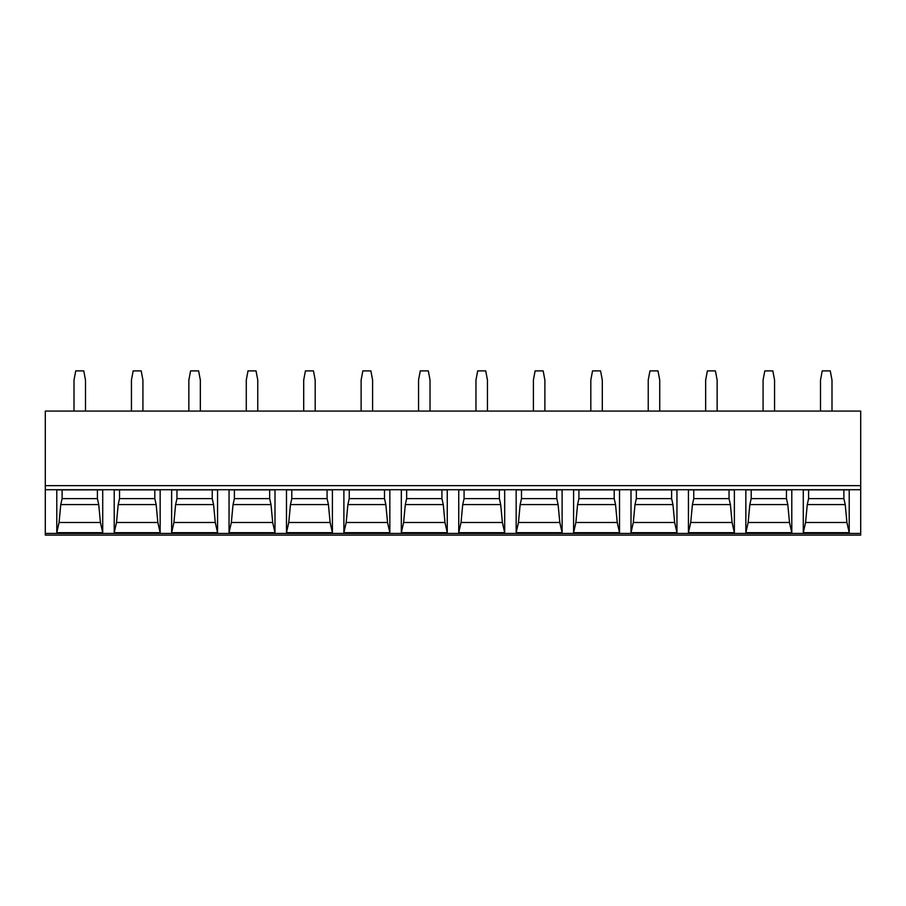 <?xml version="1.0" encoding="UTF-8"?>
<svg xmlns="http://www.w3.org/2000/svg" width="906" height="906" viewBox="0 0 906 906"><rect width="100%" height="100%" fill="white"/><g stroke="black" fill="none" stroke-linecap="round" stroke-linejoin="round"><path stroke-width="1.36" d="M45.3 535.106L45.3 411.086L860.7 411.086L860.7 535.106L45.3 535.106M745.853 532.694L745.853 489.863L791.787 489.863L791.787 532.694L789.5 522.479L748.152 522.479L745.853 532.694L791.787 532.694M688.435 532.694L688.435 489.863L734.37 489.863L734.37 532.694L732.082 522.479L690.723 522.479L688.435 532.694L734.37 532.694M631.006 532.694L631.006 489.863L676.952 489.863L676.952 532.694L674.653 522.479L633.305 522.479L631.006 532.694L676.952 532.694M573.589 532.694L573.589 489.863L619.523 489.863L619.523 532.694L617.235 522.479L575.876 522.479L573.589 532.694L619.523 532.694M516.16 532.694L516.16 489.863L562.105 489.863L562.105 532.694L559.806 522.479L518.459 522.479L516.16 532.694L562.105 532.694M458.742 532.694L458.742 489.863L504.676 489.863L504.676 532.694L502.388 522.479L461.029 522.479L458.742 532.694L504.676 532.694M401.324 532.694L401.324 489.863L447.258 489.863L447.258 532.694L444.971 522.479L403.612 522.479L401.324 532.694L447.258 532.694M389.84 532.694L389.84 489.863L343.895 489.863L343.895 532.694L389.84 532.694L387.541 522.479L346.194 522.479L343.895 532.694M332.411 532.694L332.411 489.863L286.477 489.863L286.477 532.694L332.411 532.694L330.124 522.479L288.765 522.479L286.477 532.694M274.994 532.694L274.994 489.863L229.048 489.863L229.048 532.694L274.994 532.694L272.695 522.479L231.347 522.479L229.048 532.694M217.565 532.694L217.565 489.863L171.63 489.863L171.63 532.694L217.565 532.694L215.277 522.479L173.918 522.479L171.63 532.694M160.147 532.694L160.147 489.863L114.213 489.863L114.213 532.694L160.147 532.694L157.848 522.479L116.5 522.479L114.213 532.694M102.718 532.694L102.718 489.863L56.784 489.863L56.784 532.694L102.718 532.694L100.43 522.479L59.083 522.479L56.784 532.694M849.216 532.694L803.282 532.694L803.282 489.863L849.216 489.863L849.216 532.694L846.917 522.479L805.57 522.479L807.269 504.574L808.605 498.606L808.605 489.863M803.282 532.694L805.57 522.479M843.882 489.863L843.882 498.606L845.23 504.574L846.917 522.479M845.23 504.574L807.269 504.574M843.882 498.606L808.605 498.606M751.187 489.863L751.187 498.606L749.84 504.574L748.152 522.479M786.465 489.863L786.465 498.606L787.801 504.574L749.84 504.574M787.801 504.574L789.5 522.479M786.465 498.606L751.187 498.606M693.758 489.863L693.758 498.606L692.422 504.574L690.723 522.479M729.036 489.863L729.036 498.606L730.383 504.574L692.422 504.574M730.383 504.574L732.082 522.479M729.036 498.606L693.758 498.606M636.34 489.863L636.34 498.606L635.004 504.574L633.305 522.479M671.618 489.863L671.618 498.606L672.954 504.574L635.004 504.574M672.954 504.574L674.653 522.479M671.618 498.606L636.34 498.606M578.911 489.863L578.911 498.606L577.575 504.574L575.876 522.479M614.2 489.863L614.2 498.606L615.536 504.574L577.575 504.574M615.536 504.574L617.235 522.479M614.2 498.606L578.911 498.606M521.494 489.863L521.494 498.606L520.157 504.574L518.459 522.479M556.771 489.863L556.771 498.606L558.107 504.574L520.157 504.574M558.107 504.574L559.806 522.479M556.771 498.606L521.494 498.606M464.076 489.863L464.076 498.606L462.728 504.574L461.029 522.479M499.353 489.863L499.353 498.606L500.69 504.574L462.728 504.574M500.69 504.574L502.388 522.479M499.353 498.606L464.076 498.606M406.647 489.863L406.647 498.606L405.31 504.574L403.612 522.479M441.924 489.863L441.924 498.606L443.272 504.574L405.31 504.574M443.272 504.574L444.971 522.479M441.924 498.606L406.647 498.606M349.229 489.863L349.229 498.606L347.893 504.574L346.194 522.479M384.506 489.863L384.506 498.606L385.843 504.574L347.893 504.574M385.843 504.574L387.541 522.479M384.506 498.606L349.229 498.606M291.8 489.863L291.8 498.606L290.464 504.574L288.765 522.479M327.089 489.863L327.089 498.606L328.425 504.574L290.464 504.574M328.425 504.574L330.124 522.479M327.089 498.606L291.8 498.606M234.382 489.863L234.382 498.606L233.046 504.574L231.347 522.479M269.66 489.863L269.66 498.606L270.996 504.574L233.046 504.574M270.996 504.574L272.695 522.479M269.66 498.606L234.382 498.606M176.964 489.863L176.964 498.606L175.617 504.574L173.918 522.479M212.242 489.863L212.242 498.606L213.578 504.574L175.617 504.574M213.578 504.574L215.277 522.479M212.242 498.606L176.964 498.606M119.535 489.863L119.535 498.606L118.199 504.574L116.5 522.479M154.813 489.863L154.813 498.606L156.16 504.574L118.199 504.574M156.16 504.574L157.848 522.479M154.813 498.606L119.535 498.606M62.118 489.863L62.118 498.606L60.77 504.574L59.083 522.479M97.395 489.863L97.395 498.606L98.731 504.574L60.77 504.574M98.731 504.574L100.43 522.479M97.395 498.606L62.118 498.606M820.508 411.086L820.508 380.078L822.229 370.894L830.27 370.894L831.991 380.078L831.991 411.086M774.562 411.086L774.562 380.078L772.841 370.894L764.8 370.894L763.078 380.078L763.078 411.086M717.144 411.086L717.144 380.078L715.423 370.894L707.382 370.894L705.661 380.078L705.661 411.086M659.727 411.086L659.727 380.078L657.994 370.894L649.964 370.894L648.232 380.078L648.232 411.086M602.297 411.086L602.297 380.078L600.576 370.894L592.535 370.894L590.814 380.078L590.814 411.086M544.88 411.086L544.88 380.078L543.158 370.894L535.118 370.894L533.396 380.078L533.396 411.086M487.451 411.086L487.451 380.078L485.729 370.894L477.689 370.894L475.967 380.078L475.967 411.086M430.033 411.086L430.033 380.078L428.312 370.894L420.271 370.894L418.549 380.078L418.549 411.086M372.604 411.086L372.604 380.078L370.882 370.894L362.842 370.894L361.12 380.078L361.12 411.086M315.186 411.086L315.186 380.078L313.465 370.894L305.424 370.894L303.703 380.078L303.703 411.086M257.768 411.086L257.768 380.078L256.036 370.894L248.006 370.894L246.273 380.078L246.273 411.086M200.339 411.086L200.339 380.078L198.618 370.894L190.577 370.894L188.856 380.078L188.856 411.086M142.922 411.086L142.922 380.078L141.2 370.894L133.159 370.894L131.438 380.078L131.438 411.086M85.492 411.086L85.492 380.078L83.771 370.894L75.73 370.894L74.009 380.078L74.009 411.086M860.7 533.43L45.3 533.43M860.7 489.716L45.3 489.716M860.7 485.65L45.3 485.65"/></g></svg>
